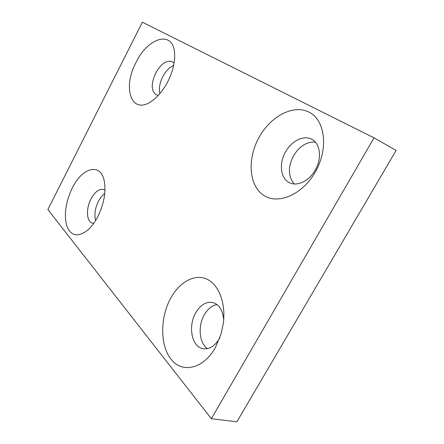 <?xml version="1.0" encoding="UTF-8"?>
<svg xmlns="http://www.w3.org/2000/svg" width="444" height="444" viewBox="0 0 444 444"><rect width="100%" height="100%" fill="white"/><g stroke="black" fill="none" stroke-linecap="round" stroke-linejoin="round"><path stroke-width="0.67" d="M97.819 216.644C104.124 203.641 106.244 191.642 104.174 180.653C100.366 162.265 81.974 167.765 72.239 188.067C65.69 201.976 63.853 214.557 66.733 225.813C70.718 235.958 77.567 237.523 87.274 230.514C91.203 227.178 94.722 222.555 97.819 216.644M104.978 190.21L103.685 189.521C99.223 188.561 94.999 191.675 91.014 198.862C85.859 208.464 86.43 221.562 92.313 223.082L93.773 223.31M95.627 220.513C94.111 214.73 95.033 208.341 98.402 201.348C100.222 197.874 102.342 195.266 104.762 193.529M167.71 81.818C172.744 71.806 175.047 62.421 174.614 53.657C173.521 29.598 147.858 37.313 136.019 62.465C122.217 87.845 131.313 115.307 151.337 101.376C157.587 97.114 163.048 90.593 167.71 81.818M174.076 63.12L172.322 61.666C166.617 59.923 161.067 63.742 155.666 73.116C150.943 83.688 151.104 90.909 156.155 94.783L158.347 95.31M159.879 93.59C158.697 88.656 159.662 83.028 162.782 76.695C165.812 71.029 169.436 67.272 173.643 65.429M315.323 171.983C328.81 148.623 325.086 119.83 308.991 112.121C293.09 104.046 270.313 116.589 258.957 137.557C247.402 158.414 248.64 184.504 262.842 194.733C276.817 205.294 302.059 195.465 315.323 171.983M315.24 170.058C322.183 158.308 320.257 143.301 311.694 139.261C303.607 134.832 291.414 141.026 285.498 151.987C278.66 163.769 280.586 179.01 289.843 182.867C297.519 186.58 309.246 180.902 315.24 170.058M294.239 183.949C288.095 176.562 287.84 167.199 293.478 155.861C299.345 146.265 306.61 141.658 315.273 142.041M215.24 347.852L221.062 334.038L223.299 323.537C226.118 302.625 218.348 283.749 206.205 278.849C194.061 273.854 179.393 282.329 170.74 298.124C160.123 317.271 159.818 345.027 170.984 359.146C181.957 373.559 203.163 369.253 215.24 347.852M223.704 319.691C222.744 310.273 219.142 304.562 212.915 302.553C206.266 301.343 200.533 304.745 195.726 312.765C187.845 325.974 191.642 346.864 202.908 348.679C209.191 349.595 214.696 346.215 219.419 338.539L219.858 337.734M207.465 348.623C199.167 343.134 197.752 325.968 204.284 314.851C207.698 308.974 211.921 305.55 216.966 304.578M47.874 209.551L142.346 22.2L374.042 137.829L211.35 418.714L47.874 209.551M211.35 418.714L236.885 421.8L396.126 150.438L374.042 137.829"/></g></svg>
